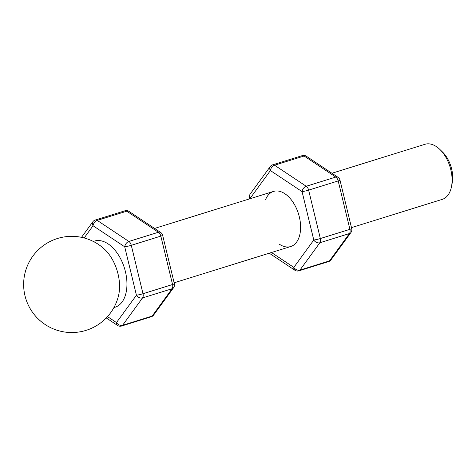 <?xml version="1.0" encoding="UTF-8"?>
<svg xmlns="http://www.w3.org/2000/svg" width="476" height="476" viewBox="0 0 476 476"><rect width="100%" height="100%" fill="white"/><g stroke="black" fill="none" stroke-linecap="round" stroke-linejoin="round"><path stroke-width="0.71" d="M118.601 295.328A34.635 20.581 -107.3 0 0 104.143 248.883A48.106 48.106 0 0 0 24.127 277.597A48.106 48.106 0 0 0 45.101 324.489A48.106 48.106 0 0 0 118.601 295.328M113.913 307.591L115.061 307.234A34.635 20.581 -107.3 0 0 126.646 278.621A34.635 20.581 -107.3 0 0 108.07 243.855A34.635 20.581 -107.3 0 0 94.48 241.088L93.326 241.445M107.516 316.599L116.483 322.567L136.434 295.221A4.814 3.54 36.1 0 0 142.538 297.928A4.814 2.856 -107.3 0 0 143.175 296.096A4.814 2.856 -107.3 0 0 142.996 293.722L172.556 284.523L160.84 236.114A4.814 0.416 -13.6 0 0 162.649 235.334A4.814 4.814 0 0 0 160.638 232.461A4.814 3.124 123.6 0 0 158.431 232.252L126.771 211.195L97.211 220.394L128.877 241.451L158.431 232.252A4.814 2.856 -107.3 0 1 160.84 236.114L131.287 245.313A4.814 0.416 166.4 0 1 124.724 246.812L93.064 225.749L84.157 237.958M439.925 149.494L442.567 152.07A24.056 14.292 72.7 0 1 452.2 183.034L451.486 186.651A28.863 17.148 -107.3 0 0 439.925 149.494A28.863 17.148 -107.3 0 0 436.355 146.584A28.863 17.148 -107.3 0 0 425.032 144.276L331.933 173.246M351.484 227.617L442.186 199.396A28.863 17.148 -107.3 0 0 451.486 186.651M106.267 317.938L117.512 325.423A4.814 3.124 123.6 0 1 116.483 322.567A4.814 3.54 36.1 0 0 122.588 325.281L152.147 316.082A4.814 3.54 36.1 0 0 153.623 315.058L173.573 287.706A4.814 4.814 0 0 0 174.365 283.744A4.814 0.416 166.4 0 1 172.556 284.523A4.814 2.856 -107.3 0 1 172.098 288.73A4.814 3.54 36.1 0 0 173.573 287.706M81.515 237.334L92.868 221.762A4.814 3.54 36.1 0 0 93.064 225.749A4.814 3.124 123.6 0 1 97.211 220.394A4.814 2.856 -107.3 0 0 95.325 220.007L124.885 210.809A4.814 2.856 -107.3 0 1 126.771 211.195A4.814 3.124 123.6 0 1 128.978 211.398A4.814 4.814 0 0 0 124.885 210.809M136.434 295.221A4.814 0.416 -13.6 0 0 142.996 293.722L131.287 245.313A4.814 2.856 -107.3 0 0 128.877 241.451A4.814 3.124 123.6 0 0 124.724 246.812L136.434 295.221M265.531 199.736A28.863 17.148 72.7 0 1 284.868 193.72A28.863 17.148 72.7 0 1 288.438 196.63A28.863 17.148 72.7 0 1 299.999 233.787A28.863 17.148 72.7 0 1 279.376 244.224M271.481 252.512L293.835 267.381A4.814 3.124 -56.4 0 0 294.864 270.237A4.814 4.814 0 0 0 298.958 270.826A4.814 2.856 72.7 0 0 299.94 270.094A4.814 3.54 -143.9 0 1 293.835 267.381L313.785 240.035A4.814 3.54 36.1 0 0 319.89 242.742L299.94 270.094L329.499 260.896L349.443 233.543A4.814 3.54 36.1 0 0 350.925 232.52A4.814 4.814 0 0 0 351.71 228.557L340.001 180.148A4.814 4.814 0 0 0 337.99 177.274L306.33 156.211A4.814 4.814 0 0 0 302.236 155.622A4.814 2.856 72.7 0 1 304.122 156.009L274.563 165.208L306.223 186.265L335.782 177.072L304.122 156.009A4.814 3.124 -56.4 0 1 306.33 156.211M249.71 198.831L249.483 197.891A4.814 0.416 -13.6 0 0 250.459 197.915A4.814 3.54 -143.9 0 1 250.269 193.928L270.219 166.582A4.814 3.54 36.1 0 0 270.41 170.563L302.07 191.626A4.814 3.124 -56.4 0 1 306.223 186.265A4.814 2.856 72.7 0 1 308.632 190.126L320.348 238.535A4.814 2.856 72.7 0 1 320.526 240.91A4.814 2.856 72.7 0 1 319.89 242.742L349.443 233.543A4.814 2.856 72.7 0 0 349.902 229.337L338.192 180.928L308.632 190.126A4.814 0.416 -13.6 0 1 302.07 191.626L313.785 240.035A4.814 0.416 -13.6 0 0 320.348 238.535L349.902 229.337A4.814 0.416 -13.6 0 0 351.71 228.557M328.517 261.627A4.814 4.814 0 0 0 330.975 259.872A4.814 3.54 -143.9 0 1 329.499 260.896A4.814 2.856 72.7 0 1 328.517 261.627L298.958 270.826M337.99 177.274A4.814 3.124 -56.4 0 0 335.782 177.072A4.814 2.856 72.7 0 1 338.192 180.928A4.814 0.416 -13.6 0 0 340.001 180.148M172.098 288.73L142.538 297.928L122.588 325.281A4.814 2.856 -107.3 0 1 121.606 326.012L151.166 316.814A4.814 2.856 -107.3 0 0 152.147 316.082L172.098 288.73M302.236 155.622L272.677 164.821A4.814 2.856 72.7 0 1 274.563 165.208A4.814 3.124 -56.4 0 0 270.41 170.563L250.459 197.915L250.614 198.546M290.699 246.532L174.133 282.803M273.545 191.411L154.587 228.432M151.166 316.814A4.814 4.814 0 0 0 153.623 315.058M160.638 232.461L128.978 211.398M174.365 283.744L162.649 235.334M117.512 325.423A4.814 4.814 0 0 0 121.606 326.012M95.325 220.007A4.814 4.814 0 0 0 92.868 221.762M294.864 270.237L269.261 253.202M330.975 259.872L350.925 232.52M250.269 193.928A4.814 4.814 0 0 0 249.483 197.891M272.677 164.821A4.814 4.814 0 0 0 270.219 166.582"/></g></svg>
